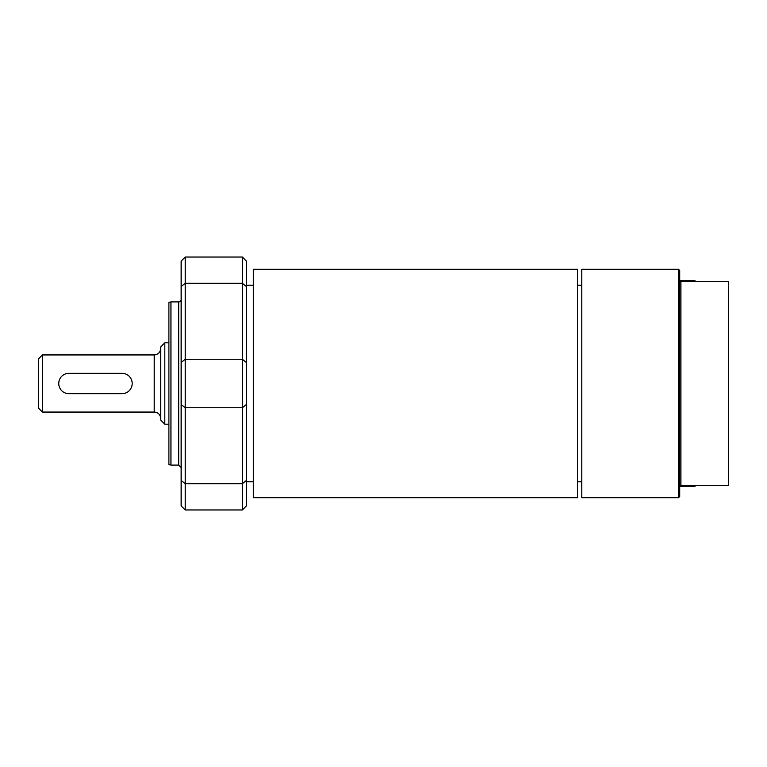 <?xml version="1.0" encoding="UTF-8"?>
<svg xmlns="http://www.w3.org/2000/svg" width="767" height="767" viewBox="0 0 767 767"><rect width="100%" height="100%" fill="white"/><g stroke="black" fill="none" stroke-linecap="round" stroke-linejoin="round"><path stroke-width="1.15" d="M679.696 280.712L695.065 280.712L695.065 281.508M695.065 485.492L695.065 486.288L679.696 486.288M121.982 393.701A10.201 10.201 0 0 0 132.183 383.5A10.201 10.201 0 0 0 121.982 373.299L68.944 373.299A10.201 10.201 0 0 0 58.752 383.5A10.201 10.201 0 0 0 68.944 393.701L121.982 393.701M42.434 354.939L38.35 359.023L38.35 407.977L42.434 412.061L42.434 354.939L154.215 354.939L154.215 412.061L42.434 412.061M164.819 342.801L160.744 346.885L160.744 420.115L164.819 424.199L164.819 342.801L168.903 342.801M168.903 424.199L164.819 424.199M680.914 485.492L728.65 485.492L728.65 281.508L679.696 281.508L679.696 485.492L680.914 485.492L680.914 281.508M253.359 269.265L253.359 497.735L577.695 497.735L577.695 269.265L253.359 269.265M168.903 383.5L168.903 302.447L170.945 301.901L170.945 465.099L168.903 464.553L168.903 383.5M181.146 299.456A2.445 2.445 0 0 1 178.692 301.901L170.945 301.901M242.343 509.969L246.418 505.894L246.418 480.449L242.343 483.68L185.221 483.68L185.221 257.031L242.343 257.031L242.343 509.969L185.221 509.969L185.221 483.68L181.146 480.449L181.146 505.894L185.221 509.969M246.418 480.449L246.418 261.106L242.343 257.031M185.221 257.031L181.146 261.106L181.146 480.449M678.469 269.265L678.469 497.735L581.779 497.735L581.779 269.265L678.469 269.265L679.696 270.492L679.696 281.508M679.696 485.492L679.696 496.508L678.469 497.735M170.945 465.099L178.692 465.099L178.692 301.901M246.418 404.506L242.343 407.737L185.221 407.737L181.146 404.506M246.418 286.551L242.343 283.32L185.221 283.32L181.146 286.551M181.146 362.494L185.221 359.263L242.343 359.263L246.418 362.494M154.215 412.061C158.184 412.445 160.361 414.621 160.744 418.59M154.215 354.939C158.184 354.555 160.361 352.379 160.744 348.41M246.418 481.781L253.359 481.781M246.418 285.219L253.359 285.219M577.695 481.781L581.779 481.781M577.695 285.219L581.779 285.219M178.692 465.099L181.146 467.544"/></g></svg>
